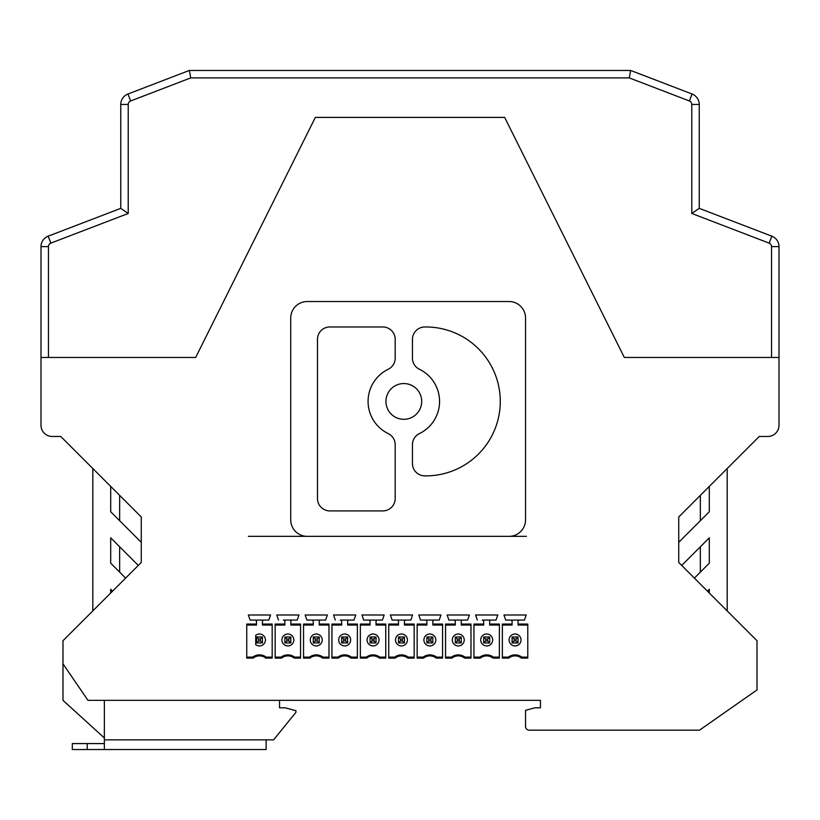 <?xml version="1.0" encoding="UTF-8"?>
<svg xmlns="http://www.w3.org/2000/svg" width="820" height="820" viewBox="0 0 820 820"><rect width="100%" height="100%" fill="white"/><g stroke="black" fill="none" stroke-linecap="round" stroke-linejoin="round"><path stroke-width="1.23" d="M279.548 700.352L279.548 707.814L285.114 707.814L295.948 710.714L295.948 712.283L273.583 739.865L266.131 739.865L266.131 749.552L72.314 749.552L72.314 743.586L72.314 749.552M691.783 213.477L699.234 208.352L699.234 104.458L691.783 104.458L691.783 213.477L769.15 243.13A3.731 3.731 0 0 1 771.548 246.605L771.548 357.448L624.317 357.448L504.669 117.414L315.331 117.414L195.683 357.448L41 357.448L41 425.283A11.183 11.183 0 0 0 52.183 436.465L60.752 436.465L141.265 516.969L141.265 562.448L62.986 640.717L62.986 700.352L104.365 737.969M248.419 536.352L307.223 536.352A16.503 16.503 0 0 1 290.731 519.859L290.731 318.037A16.503 16.503 0 0 1 307.223 301.534L509.046 301.534A16.503 16.503 0 0 1 525.548 318.037L525.548 519.859A16.503 16.503 0 0 1 509.046 536.352L526.399 536.352M502.363 657.117L508.359 657.117A841.822 217.884 180 0 0 508.707 658.122L502.363 658.122L502.363 624.061L512.09 624.061L512.09 625.066L502.363 625.066M527.783 657.117L521.776 657.117A841.822 217.884 -0 0 1 521.438 658.122L527.783 658.122L527.783 624.061L518.055 624.061L518.055 625.066L527.783 625.066M505.714 620.074L510.604 620.074L505.714 620.074L503.962 615L526.184 615L524.431 620.074L519.542 620.074L524.431 620.074M518.055 624.061L518.055 621.56A1.486 1.486 0 0 1 519.542 620.074L510.604 620.074A1.486 1.486 0 0 1 512.09 621.56L512.09 624.061M518.055 642.952L512.09 642.952L514.089 640.953L516.057 640.953L516.057 638.985L518.055 636.986L518.055 642.952L516.057 640.953M512.09 642.952L512.09 636.986L518.055 636.986M512.09 636.986L514.089 638.985L516.057 638.985M514.089 640.953L514.089 638.985M515.073 645.934A5.965 5.965 0 0 0 520.239 636.986A5.965 5.965 0 0 0 509.907 636.986A5.965 5.965 0 0 0 515.073 645.934M508.359 657.117A11.183 11.183 0 0 1 521.776 657.117M508.707 658.122A10.178 10.178 0 0 1 521.438 658.122M480.305 658.122L473.96 658.122L473.96 624.061L483.687 624.061L483.687 621.56A1.486 1.486 0 0 0 482.201 620.074L491.139 620.074A1.486 1.486 0 0 0 489.653 621.56L489.653 624.061L499.38 624.061L499.38 658.122L493.035 658.122A841.822 217.884 -0 0 0 493.384 657.117A11.183 11.183 0 0 0 479.956 657.117A841.822 217.884 0 0 0 480.305 658.122A10.178 10.178 0 0 1 493.035 658.122M483.687 624.061L483.687 625.066L473.96 625.066M499.38 657.117L493.384 657.117M473.96 657.117L479.956 657.117M485.686 638.985L485.686 640.953L487.654 640.953L487.654 638.985L485.686 638.985L483.687 636.986L489.653 636.986L489.653 642.952L483.687 642.952L483.687 636.986M485.686 640.953L483.687 642.952M489.653 636.986L487.654 638.985M487.654 640.953L489.653 642.952M486.67 645.934A5.965 5.965 0 0 0 491.836 636.986A5.965 5.965 0 0 0 481.504 636.986A5.965 5.965 0 0 0 486.67 645.934M477.312 620.074L475.559 615L497.781 615L496.028 620.074L491.139 620.074L496.028 620.074M499.38 625.066L489.653 625.066L489.653 624.061M366.356 657.117A841.822 217.884 0 0 0 366.694 658.122A10.178 10.178 0 0 1 379.434 658.122A841.822 217.884 180 0 0 379.773 657.117A11.183 11.183 0 0 0 366.356 657.117L360.349 657.117M366.694 658.122L360.349 658.122L360.349 624.061L370.076 624.061L370.076 625.066L360.349 625.066M382.417 620.074L363.711 620.074L361.958 615L384.17 615L382.417 620.074L377.538 620.074A1.486 1.486 0 0 0 376.042 621.56L376.042 625.066L385.769 625.066M363.711 620.074L368.59 620.074A1.486 1.486 0 0 1 370.076 621.56L370.076 624.061M376.042 636.986L374.043 638.985L374.043 640.953L376.042 642.952L370.076 642.952L370.076 636.986L376.042 636.986L376.042 642.952M374.043 640.953L372.075 640.953L370.076 642.952M372.075 640.953L372.075 638.985L370.076 636.986M372.075 638.985L374.043 638.985M373.059 645.934A5.965 5.965 0 0 0 378.225 636.986A5.965 5.965 0 0 0 367.893 636.986A5.965 5.965 0 0 0 373.059 645.934M385.769 657.117L379.773 657.117M376.042 624.061L385.769 624.061L385.769 658.122L379.434 658.122M328.974 657.117L322.967 657.117A841.822 217.884 -0 0 1 322.629 658.122L328.974 658.122L328.974 624.061L319.236 624.061L319.236 625.066L328.974 625.066M306.906 620.074L311.784 620.074L306.906 620.074L305.153 615L327.364 615L325.612 620.074L311.784 620.074A1.486 1.486 0 0 1 313.281 621.56L313.281 624.061L303.554 624.061L303.554 658.122L309.888 658.122A841.822 217.884 0 0 1 309.55 657.117L303.554 657.117M309.888 658.122A10.178 10.178 0 0 1 322.629 658.122M309.55 657.117A11.183 11.183 0 0 1 322.967 657.117M325.612 620.074L320.733 620.074A1.486 1.486 0 0 0 319.236 621.56L319.236 624.061M313.281 624.061L313.281 625.066L303.554 625.066M315.28 640.953L315.28 638.985L317.248 638.985L317.248 640.953L315.28 640.953L313.281 642.952L319.236 642.952L319.236 636.986L313.281 636.986L313.281 642.952M317.248 640.953L319.236 642.952M317.248 638.985L319.236 636.986M313.281 636.986L315.28 638.985M316.264 645.934A5.965 5.965 0 0 0 321.419 636.986A5.965 5.965 0 0 0 311.098 636.986A5.965 5.965 0 0 0 316.264 645.934M275.151 657.117L281.147 657.117A11.183 11.183 0 0 1 294.564 657.117A841.822 217.884 180 0 1 294.226 658.122L300.571 658.122L300.571 624.061L290.844 624.061L290.844 625.066L300.571 625.066M294.564 657.117L300.571 657.117M281.147 657.117A841.822 217.884 180 0 0 281.486 658.122L275.151 658.122L275.151 624.061L284.878 624.061L284.878 621.56A1.486 1.486 0 0 0 283.382 620.074L292.33 620.074A1.486 1.486 0 0 0 290.844 621.56L290.844 624.061M281.486 658.122A10.178 10.178 0 0 1 294.226 658.122M284.878 624.061L284.878 625.066L275.151 625.066M292.33 620.074L297.209 620.074L292.33 620.074M278.503 620.074L276.75 615L298.962 615L297.209 620.074M288.845 640.953L286.877 640.953L286.877 638.985L284.878 636.986L284.878 642.952L290.844 642.952L288.845 640.953L288.845 638.985L286.877 638.985M286.877 640.953L284.878 642.952M284.878 636.986L290.844 636.986L290.844 642.952M290.844 636.986L288.845 638.985M287.861 645.934A5.965 5.965 0 0 0 293.027 636.986A5.965 5.965 0 0 0 282.695 636.986A5.965 5.965 0 0 0 287.861 645.934M255.727 644.633A5.965 5.965 0 0 0 263.825 644.028A5.965 5.965 0 0 0 263.825 635.91A5.965 5.965 0 0 0 255.727 635.316L255.727 644.633M260.442 640.953L258.474 640.953L258.474 638.985L260.442 638.985L260.442 640.953L262.441 642.952L262.441 636.986L256.475 636.986L256.475 642.952L262.441 642.952M260.442 638.985L262.441 636.986M258.474 638.985L256.475 636.986M256.475 642.952L258.474 640.953M272.168 625.066L262.441 625.066L262.441 621.56A1.486 1.486 0 0 1 263.927 620.074L250.1 620.074L248.347 615L270.559 615L268.806 620.074L263.927 620.074L268.806 620.074M250.1 620.074L254.979 620.074A1.486 1.486 0 0 1 256.475 621.56L256.475 624.061L246.748 624.061L246.748 658.122L253.093 658.122A841.822 217.884 180 0 1 252.744 657.117L246.748 657.117M256.475 624.061L256.475 625.066L246.748 625.066M253.093 658.122A10.178 10.178 0 0 1 265.823 658.122L272.168 658.122L272.168 624.061L262.441 624.061M265.823 658.122A841.822 217.884 -0 0 0 266.162 657.117L272.168 657.117M252.744 657.117A11.183 11.183 0 0 1 266.162 657.117M331.946 657.117L337.953 657.117A11.183 11.183 0 0 1 351.37 657.117L357.366 657.117M337.953 657.117A841.822 217.884 0 0 0 338.291 658.122A10.178 10.178 0 0 1 351.032 658.122A841.822 217.884 -0 0 0 351.37 657.117M335.308 620.074L333.555 615L355.767 615L354.014 620.074L340.187 620.074A1.486 1.486 0 0 1 341.684 621.56L341.684 625.066L331.946 625.066M354.014 620.074L349.135 620.074A1.486 1.486 0 0 0 347.639 621.56L347.639 624.061L357.366 624.061L357.366 658.122L351.032 658.122M338.291 658.122L331.946 658.122L331.946 624.061L341.684 624.061M345.64 638.985L343.672 638.985L343.672 640.953L345.64 640.953L347.639 642.952L347.639 636.986L345.64 638.985L345.64 640.953M347.639 642.952L341.684 642.952L341.684 636.986L347.639 636.986M343.672 638.985L341.684 636.986M341.684 642.952L343.672 640.953M344.656 645.934A5.965 5.965 0 0 0 349.822 636.986A5.965 5.965 0 0 0 339.5 636.986A5.965 5.965 0 0 0 344.656 645.934M357.366 625.066L347.639 625.066L347.639 624.061M392.114 620.074L396.993 620.074L392.114 620.074L390.361 615L412.573 615L410.82 620.074L405.941 620.074A1.486 1.486 0 0 0 404.444 621.56L404.444 624.061L414.172 624.061L414.172 658.122L407.827 658.122A841.822 217.884 -0 0 0 408.175 657.117L414.172 657.117M388.752 657.117L394.758 657.117A841.822 217.884 0 0 0 395.096 658.122L388.752 658.122L388.752 624.061L398.479 624.061L398.479 621.56A1.486 1.486 0 0 0 396.993 620.074L410.82 620.074M394.758 657.117A11.183 11.183 0 0 1 408.175 657.117M395.096 658.122A10.178 10.178 0 0 1 407.827 658.122M398.479 624.061L398.479 625.066L388.752 625.066M400.478 638.985L400.478 640.953L402.446 640.953L402.446 638.985L400.478 638.985L398.479 636.986L404.444 636.986L404.444 642.952L398.479 642.952L398.479 636.986M398.479 642.952L400.478 640.953M402.446 640.953L404.444 642.952M404.444 636.986L402.446 638.985M401.462 645.934A5.965 5.965 0 0 0 406.628 636.986A5.965 5.965 0 0 0 396.296 636.986A5.965 5.965 0 0 0 401.462 645.934M414.172 625.066L404.444 625.066L404.444 624.061M423.499 658.122L417.154 658.122L417.154 624.061L426.882 624.061L426.882 621.56A1.486 1.486 0 0 0 425.395 620.074L420.506 620.074L418.764 615L440.976 615L439.223 620.074L434.344 620.074A1.486 1.486 0 0 0 432.847 621.56L432.847 624.061L442.574 624.061L442.574 658.122L436.23 658.122A841.822 217.884 -0 0 0 436.578 657.117A11.183 11.183 0 0 0 423.161 657.117A841.822 217.884 0 0 0 423.499 658.122A10.178 10.178 0 0 1 436.23 658.122M426.882 624.061L426.882 625.066L417.154 625.066M417.154 657.117L423.161 657.117M442.574 657.117L436.578 657.117M439.223 620.074L420.506 620.074M428.88 640.953L428.88 638.985L430.848 638.985L430.848 640.953L428.88 640.953L426.882 642.952L432.847 642.952L430.848 640.953M426.882 642.952L426.882 636.986L428.88 638.985M426.882 636.986L432.847 636.986L432.847 642.952M432.847 636.986L430.848 638.985M429.864 645.934A5.965 5.965 0 0 0 435.03 636.986A5.965 5.965 0 0 0 424.698 636.986A5.965 5.965 0 0 0 429.864 645.934M442.574 625.066L432.847 625.066L432.847 624.061M467.625 620.074L462.736 620.074L467.625 620.074L469.378 615L447.156 615L448.909 620.074L453.798 620.074L448.909 620.074M445.557 657.117L451.564 657.117A841.822 217.884 0 0 0 451.902 658.122L445.557 658.122L445.557 624.061L455.284 624.061L455.284 621.56A1.486 1.486 0 0 0 453.798 620.074L462.736 620.074A1.486 1.486 0 0 0 461.25 621.56L461.25 625.066L470.977 625.066M461.25 624.061L470.977 624.061L470.977 658.122L464.632 658.122A841.822 217.884 -0 0 0 464.981 657.117A11.183 11.183 0 0 0 451.564 657.117M451.902 658.122A10.178 10.178 0 0 1 464.632 658.122M455.284 624.061L455.284 625.066L445.557 625.066M470.977 657.117L464.981 657.117M457.283 640.953L457.283 638.985L459.251 638.985L459.251 640.953L457.283 640.953L455.284 642.952L461.25 642.952L459.251 640.953M457.283 638.985L455.284 636.986L461.25 636.986L461.25 642.952M455.284 636.986L455.284 642.952M461.25 636.986L459.251 638.985M458.267 645.934A5.965 5.965 0 0 0 463.433 636.986A5.965 5.965 0 0 0 453.101 636.986A5.965 5.965 0 0 0 458.267 645.934M709.3 486.414L709.3 511.752L678.734 542.317L678.734 562.448L757.014 640.717L757.014 689.917L699.521 730.169L529.269 730.169A3.731 3.731 0 0 1 525.548 726.448L525.548 710.315L534.886 707.814L540.452 707.814L540.452 700.352L87.965 700.352L62.986 663.831M678.734 542.317L678.734 516.969L759.248 436.465L767.817 436.465A11.183 11.183 0 0 0 779 425.283L779 246.605L771.548 246.605M128.217 213.477L120.765 208.352L120.765 104.458L128.217 104.458L128.217 213.477L50.85 243.13A3.731 3.731 0 0 0 48.452 246.605L48.452 357.448L195.683 357.448L315.331 117.414L504.669 117.414L624.317 357.448L779 357.448M509.046 536.352L307.223 536.352M104.365 743.586L72.314 743.586M104.365 749.552L104.365 700.352M388.208 369.266A35.752 35.752 0 0 0 388.208 433.585A12.372 12.372 0 0 1 395.189 444.727L395.189 498.539A12.372 12.372 0 0 1 382.807 510.911L329.845 510.911A12.372 12.372 0 0 1 317.473 498.539L317.473 339.347A12.372 12.372 0 0 1 329.845 326.975L382.807 326.975A12.372 12.372 0 0 1 395.189 339.347L395.189 358.135A12.372 12.372 0 0 1 388.208 369.266M424.832 326.975L425.816 326.975A74.456 74.456 0 0 1 500.272 401.431A74.456 74.456 0 0 1 425.816 475.877L424.832 475.877A12.372 12.372 0 0 1 412.45 463.505L412.45 444.727A12.372 12.372 0 0 1 419.43 433.585A35.752 35.752 0 0 0 419.43 369.266A12.372 12.372 0 0 1 412.45 358.135L412.45 339.347A12.372 12.372 0 0 1 424.832 326.975M421.695 401.431A17.876 17.876 0 0 0 394.881 385.943A17.876 17.876 0 0 0 394.881 416.908A17.876 17.876 0 0 0 421.695 401.431M92.814 468.517L92.814 610.9M727.186 610.9L727.186 468.517M138.283 565.431L110.7 537.848L110.7 563.186L125.614 578.1M700.352 572.134L700.352 546.786M700.352 520.7L700.352 495.352M709.3 537.848L709.3 563.186L709.3 537.848L681.717 565.431M112.565 591.148L110.7 589.283L110.7 593.014M694.386 578.1L709.3 563.186M707.434 591.148L709.3 589.283L709.3 593.014M110.7 486.414L110.7 511.752L141.265 542.317M119.648 572.134L119.648 546.786M119.648 520.7L119.648 495.352M110.7 563.186L110.7 537.848M699.234 104.458A11.183 11.183 0 0 0 692.059 94.013L630.652 70.448L629.268 77.9L190.732 77.9L189.348 70.448L630.652 70.448M691.783 104.458A3.731 3.731 0 0 0 689.394 100.973L629.268 77.9M699.234 208.352L771.815 236.17A11.183 11.183 0 0 1 779 246.605M120.765 208.352L48.185 236.17A11.183 11.183 0 0 0 41 246.605L41 357.448M128.217 104.458A3.731 3.731 0 0 1 130.605 100.973L190.732 77.9M120.765 104.458A11.183 11.183 0 0 1 127.94 94.013L189.348 70.448M87.217 743.586L87.217 749.552M104.365 739.865L266.131 739.865M689.394 100.973L692.059 94.013M769.15 243.13L771.815 236.17M48.185 236.17L50.85 243.13M48.452 246.605L41 246.605M130.605 100.973L127.94 94.013"/></g></svg>
